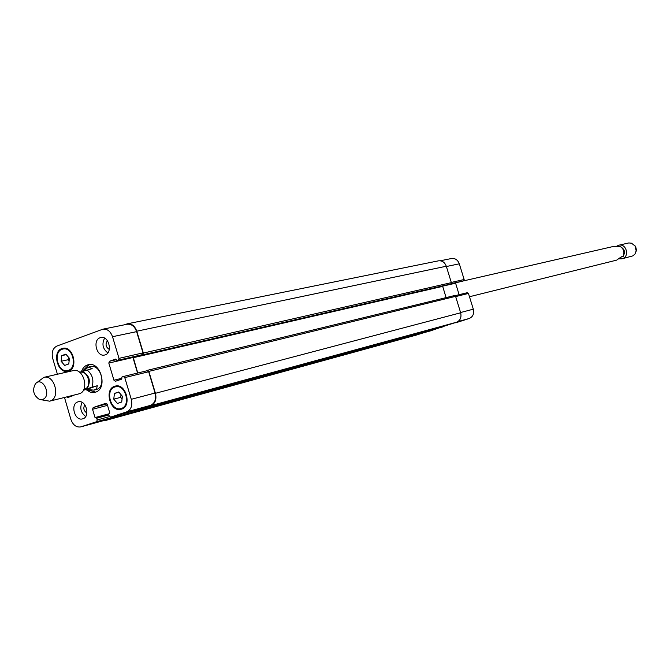 <?xml version="1.0" encoding="UTF-8"?>
<svg xmlns="http://www.w3.org/2000/svg" width="670" height="670" viewBox="0 0 670 670"><rect width="100%" height="100%" fill="white"/><g stroke="black" fill="none" stroke-linecap="round" stroke-linejoin="round"><path stroke-width="1" d="M469.469 296.743L616.651 260.136L621.291 256.845L623.201 256.384L621.082 257.104M620.01 246.376L613.385 246.459L463.171 280.981M622.087 247.841C624.507 249.768 625.077 252.146 623.795 254.96M616.333 246.376L618.695 245.237C626.584 243.068 629.959 257.18 621.944 258.813L619.239 258.854M618.695 245.237L628.803 242.942L631.492 243.193L635.001 245.932L636.173 250.823L634.993 253.997L632.982 255.84L621.944 258.813M634.557 245.329L635.621 246.501L636.466 250.036L636.048 251.56M89.06 364.589L83.482 370.116M88.666 390.099L95.651 392.118M83.658 389.731L97.292 385.719L96.614 388.642L94.051 390.124L96.413 389.513C106.915 386.573 100.835 363.626 90.366 366.666L88.524 367.093L92.192 368.651L79.596 372.252M81.447 371.599C82.779 367.855 85.04 365.56 88.239 364.723C100.81 361.097 108.088 388.667 95.483 392.176L92.929 392.603L90.299 392.193L85.969 389.58M82.259 371.314L88.524 367.093M94.051 390.124L86.229 389.521L83.39 390.216M97.292 385.719L86.229 389.521M83.876 389.278L84.763 389.036C92.41 386.875 87.946 370.108 80.333 372.344L79.847 372.453M40.543 399.622L49.622 401.179L79.286 393.767C89.847 390.811 83.691 367.562 73.164 370.619L43.919 377.344L36.523 382.838M49.622 401.179L50.166 401.012C60.828 398.022 54.538 374.245 43.919 377.344M42.671 399.395C52.31 396.213 42.637 375.435 35.426 383.793C32.152 390.032 33.391 395.191 39.128 399.261L42.671 399.395M462.434 281.224L463.573 280.847L464.151 279.507L459.302 263.812C457.769 259.885 455.181 258.109 451.53 258.503L440.324 260.772M459.101 294.683L455.5 282.824M455.684 322.823L469.26 318.484C472.945 316.818 474.293 313.719 473.313 309.172L468.456 293.452L467.3 292.69L455.056 295.671L467.3 292.69M430.207 330.963L444.419 326.106M118.724 391.984L122.384 396.272L121.722 402.008L117.409 403.441L113.766 399.153L114.419 393.432L118.724 391.984M114.419 393.432L118.967 392.277M121.01 394.663L120.701 397.352L122.074 398.96M113.766 399.153L120.701 397.352M65.861 354.128L69.395 358.291L68.792 363.952L64.663 365.435L61.138 361.272L61.732 355.628L65.861 354.128M61.732 355.628L66.296 354.639M68.499 357.236L68.231 359.706L69.136 360.77M61.138 361.272L68.231 359.706M114.855 386.992C104.688 389.881 110.877 411.807 120.935 408.549C131.454 406.305 125.642 383.684 115.357 386.841L114.855 386.992M114.637 386.28L115.181 386.121C126.144 382.754 132.35 406.874 121.136 409.269C110.399 412.753 103.8 389.362 114.637 386.28M62.126 349.271C52.578 352.185 58.139 373.257 67.729 370.502C77.946 368.734 72.963 346.348 62.947 349.028L62.126 349.271M61.916 348.567L62.796 348.316C73.474 345.452 78.792 369.329 67.896 371.222C57.67 374.161 51.732 351.683 61.916 348.567M64.496 397.478L70.861 419.378C72.971 425.023 76.254 427.535 80.701 426.907L96.606 421.706L97.225 419.948L96.723 418.248L95.023 417.569L92.552 409.295L93.172 407.536L105.801 403.315L107.233 404.395L109.721 412.728L108.691 414.311L109.202 416.02L110.642 417.109L126.756 411.841C131.136 409.739 132.643 405.559 131.278 399.303L124.771 377.604L123.272 376.532L121.982 376.976L121.68 379.136L115.357 381.297L113.942 380.217L108.808 363.065L109.445 361.264L115.667 359.061L117.049 360.636L118.364 360.175L119.009 358.366L112.518 336.709C110.508 331.281 107.317 328.761 102.954 329.163L56.875 346.063C52.754 348.241 51.364 352.37 52.704 358.442L57.411 374.245M74.278 395.04L67.72 397.637L67.059 396.841M96.153 417.82L108.716 414.412L96.17 417.812M77.829 401.916L78.189 401.807C86.137 399.328 90.743 417.134 82.594 418.867C74.814 421.405 69.956 404.136 77.829 401.916M100.115 337.739L100.81 337.538C109.118 335.343 113.113 353.592 104.637 355.025C96.715 357.252 92.234 340.134 100.115 337.739M82.067 402.36C79.604 408.03 80.827 412.737 85.718 416.489M84.805 404.781C83.021 408.181 83.733 410.928 86.941 413.03M104.604 338.149C101.647 343.936 102.719 348.861 107.837 352.906M107.426 340.687C105.14 344.238 105.776 347.152 109.336 349.43M121.337 414.186L120.659 415.124L104.612 420.333M123.422 376.498L147.258 370.686L148.673 371.75L155.063 393.03C156.403 399.169 154.904 403.281 150.557 405.35L134.536 410.584M132.802 357.01L137.543 373.048M102.954 329.163L127.166 324.255C131.496 323.853 134.645 326.315 136.621 331.642L143.003 352.881L142.367 354.656L141.018 355.125M124.352 324.824L127.325 323.811C131.655 323.409 134.804 325.871 136.78 331.189L143.355 353.065L142.718 354.849L140.985 355.134M133.112 356.942L137.76 372.997M121.664 414.102L120.969 415.4L104.981 420.626L102.677 420.877M145.842 371.029L147.442 370.309L148.849 371.381L155.432 393.298C156.772 399.437 155.273 403.541 150.934 405.618L133.665 410.819M446.094 297.606L442.577 285.998M449.629 284.373L450.776 283.996L451.354 282.631L446.295 266.233C444.746 262.246 442.133 260.454 438.448 260.839L127.325 323.811M134.469 410.986L442.543 326.709L456.571 322.22C460.29 320.536 461.655 317.387 460.659 312.781L455.592 296.358L454.419 295.579L147.517 370.292M416.732 334.95L430.927 330.427L431.522 329.724M619.976 246.359C623.762 248.813 624.808 252.154 623.117 256.401M87.192 388.516C91.195 380.811 89.487 375.099 82.075 371.381M92.033 387.009C94.076 379.991 92.376 374.27 86.916 369.873M73.75 395.568L67.168 397.201M105.131 420.191L80.961 426.832M120.659 415.124L96.606 421.706M109.486 416.606L97.225 419.948M108.883 414.956L96.723 418.248M108.691 413.876L95.023 417.569M107.518 405.35L92.552 409.295M107.007 403.909L93.172 407.536M134.62 410.559L110.684 417.1M150.557 405.35L126.756 411.841M155.063 393.03L131.278 399.303M148.673 371.75L124.771 377.604M121.898 378.265L113.942 380.217M132.886 357.52L108.808 363.065M116.329 359.681L109.445 361.264M141.094 355.108L117.083 360.628M142.367 354.656L118.364 360.175M143.003 352.881L119.009 358.366M136.621 331.642L112.518 336.709M423.557 332.789L430.651 330.838M431.413 330.017L443.892 326.6M457.945 321.567L469.26 318.484M460.583 312.53L473.313 309.172M455.659 296.584L468.456 293.452M442.594 286.182L455.55 283.201M462.468 281.224L451.036 283.846L462.493 281.207M451.186 283.695L463.573 280.847M451.295 282.447L464.151 279.507M446.387 266.526L459.302 263.812M136.78 331.189L446.295 266.233M143.355 353.065L451.354 282.631M142.718 354.849L450.776 283.996M141.445 355.293L449.687 284.356M133.179 357.721L442.635 286.375M148.849 371.381L455.592 296.358M155.432 393.298L460.659 312.781M150.934 405.618L456.571 322.22M134.511 410.978L442.543 326.709M120.969 415.4L430.927 330.427M104.981 420.626L417.175 334.833M623.201 256.384C624.943 252.138 623.896 248.788 620.052 246.351M635.621 246.501L635.001 245.932M636.466 250.036L636.173 250.823M120.935 408.549L123.958 407.737M115.357 386.841L118.397 386.088M67.729 370.502L70.668 369.832M62.947 349.028L65.895 348.408M80.701 426.907L104.872 420.274M110.642 417.109L134.578 410.568M123.347 376.515L147.258 370.686M117.049 360.636L141.052 355.117M423.448 332.822L430.425 330.905M449.654 284.365L141.404 355.309M454.419 295.579L147.442 370.309M416.949 334.899L104.721 420.701"/></g></svg>
